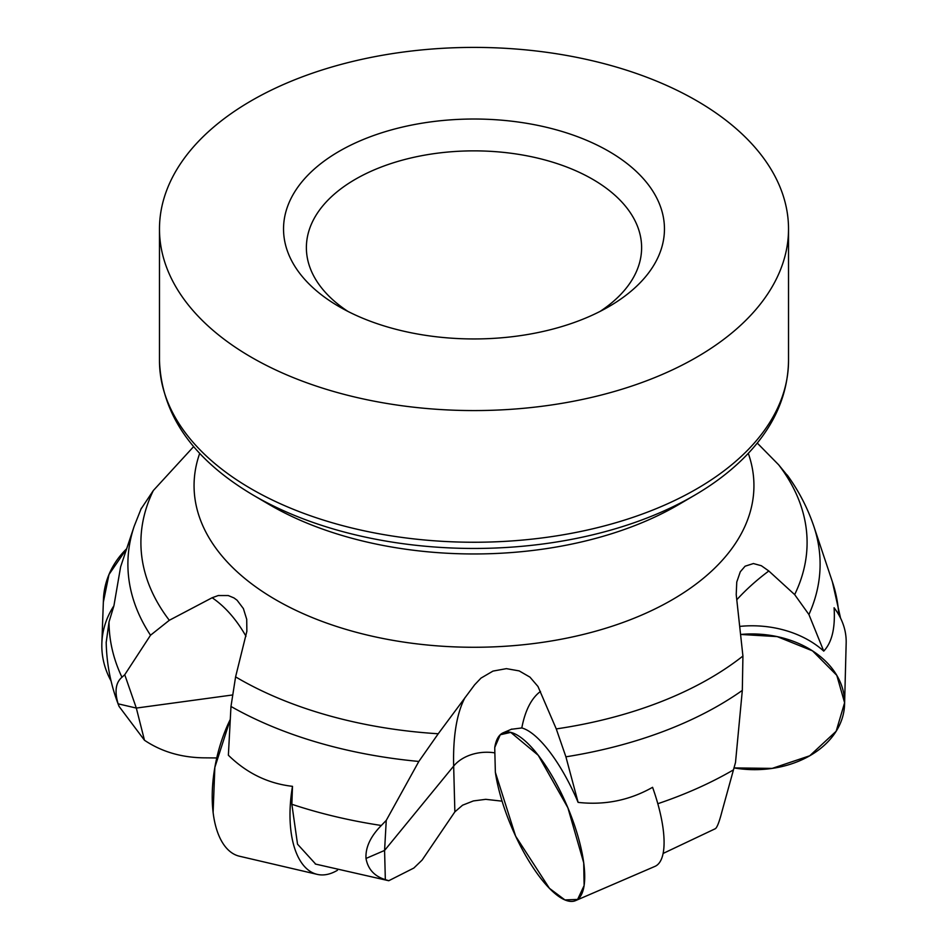 <?xml version="1.0" encoding="UTF-8"?>
<svg xmlns="http://www.w3.org/2000/svg" width="948" height="948" viewBox="0 0 948 948"><rect width="100%" height="100%" fill="white"/><g stroke="black" fill="none" stroke-linecap="round" stroke-linejoin="round"><path stroke-width="1.42" d="M315.637 864.055L297.53 844.182L291.854 804.271L292.494 786.33C268.13 783.581 246.764 773.201 228.373 755.224L230.98 706.461L235.59 676.872L246.859 631.309L246.717 619.328L243.387 608.58L237.071 600.214L233.955 597.927L228.29 595.557L218.277 595.534L212.151 597.738L169.313 620.288L150.519 635.231L124.745 674.727L121.948 677.239C115.703 682.56 114.435 691.424 118.121 703.819L119.057 706.39L144.475 740.246C161.35 751.61 181.032 757.464 203.5 757.831L216.748 757.95M365.999 858.45L384.58 850.439L385.338 879.637C374.401 876.248 367.954 869.186 365.999 858.45C365.371 847.488 370.467 836.503 381.321 825.483L386.251 820.387L418.838 761.445L438.237 733.764L474.616 684.812L480.991 678.104L492.996 671.089L506.41 668.648L519.172 670.9L529.956 677.133L537.978 686.482L556.263 728.917L565.909 756.824L578.114 802.387C604.765 805.362 629.591 800.337 652.58 787.314A91.387 29.684 66.7 0 1 663.09 828.599A91.387 29.684 66.7 0 1 654.973 866.377L575.602 900.6A91.387 29.684 -113.3 0 0 583.719 862.834A91.387 29.684 -113.3 0 0 549.2 771.174A91.387 29.684 -113.3 0 0 503.222 732.768A91.387 29.684 -113.3 0 0 494.761 747.462A300.457 97.585 -113.3 0 0 494.856 752.878L495.366 772.347A91.387 29.684 -113.3 0 0 530.193 863.095A91.387 29.684 -113.3 0 0 575.602 900.6M150.519 635.231A346.103 199.827 180 0 1 134.166 526.318L120.609 566.88L113.914 605.808A91.387 80.319 -177.9 0 0 101.863 643.1A91.387 80.319 -177.9 0 0 101.815 645.505A91.387 80.319 -177.9 0 0 111.07 680.972M106.259 642.021L109.032 621.9L113.914 605.808M714.875 828.908C716.7 828.54 719.034 822.852 721.89 811.82L735.506 762.476L742.32 690.393A346.103 199.827 180 0 1 565.909 756.824M840.556 618.143L832.368 581.752L813.834 526.318A346.103 199.827 180 0 1 808.928 614.553L823.741 651.11C831.941 642.471 835.389 628.026 834.086 607.763A91.387 67.841 1.5 0 1 846.185 641.512A91.387 67.841 1.5 0 1 846.173 642.957L844.585 704.163A91.387 67.841 -178.5 0 0 844.609 702.729A91.387 67.841 -178.5 0 0 740.708 634.449L777.17 636.606L812.519 650.861L836.8 675.343L844.609 702.729L836.16 731.252L809.734 755.781L772.158 768.401L733.942 767.904A91.387 67.841 -178.5 0 0 844.585 704.163M502.073 801.167L485.743 799.33L473.396 800.93L462.577 805.196L454.862 811.855L422.121 860.061L413.838 868.048L388.787 880.716L385.338 879.637M808.928 614.553L794.661 594.609L768.816 570.992L761.363 565.731L753.411 563.55L745.104 566.193L740.305 571.774L736.762 582.013L736.217 594.586L742.924 656.04L742.32 690.393M193.665 446.579L153.339 490.519L140.861 509.242M578.114 802.387A91.387 29.684 -113.3 0 0 521.803 727.945L511.268 729.296M788.866 477.33L778.687 464.84L757.251 443.06M251.599 357.384A314.523 181.589 0 0 0 594.36 396.75A314.523 181.589 0 0 0 788.523 228.989A314.523 181.589 0 0 0 474 47.4A314.523 181.589 0 0 0 159.477 228.989A314.523 181.589 0 0 0 251.599 357.384M637.257 285.621A190.465 109.968 0 0 0 585.058 139.652A190.465 109.968 0 0 0 328.814 157.806A190.465 109.968 0 0 0 339.313 306.737A190.465 109.968 0 0 0 608.687 306.737A190.465 109.968 0 0 0 637.257 285.621M347.916 311.406A167.618 96.779 180 0 1 306.382 247.641A167.618 96.779 180 0 1 474 150.862A167.618 96.779 180 0 1 641.618 247.641A167.618 96.779 180 0 1 617.681 297.482A167.618 96.779 180 0 1 600.084 311.406M823.741 651.11A91.387 67.841 -178.5 0 0 739.843 626.391M118.121 703.819L136.322 708.073L124.745 674.727M232.059 695.038L136.322 708.073L144.475 740.246M454.862 811.855L453.665 766.091L384.58 850.439L386.251 820.387M101.863 643.1L103.439 599.551A91.387 80.319 2.1 0 1 126.677 548.738L108.984 574.5L103.391 601.944M213.11 812.448A91.387 44.402 -76.9 0 1 230.281 719.437L214.841 767.406L213.11 812.448A91.387 44.402 -76.9 0 0 239.406 856.21L317.189 874.364A91.387 44.402 103.1 0 0 337.429 870.288M292.494 786.33A91.387 44.402 103.1 0 0 290.894 830.602A91.387 44.402 103.1 0 0 317.189 874.364M495.366 772.347L515.617 836.136L549.425 888.323L564.913 899.925L577.605 899.439L584.122 885.574L583.719 862.834L567.888 807.791L538.251 755.295L510.759 732.389L500.248 734.759L494.761 747.462M381.321 825.483A364.968 210.717 180 0 1 291.854 804.271M418.838 761.445A346.103 199.827 180 0 1 230.98 706.461M121.948 677.239A364.968 210.717 180 0 1 109.032 621.9M733.373 769.918A364.968 210.717 180 0 1 657.805 803.714M832.368 581.752A364.968 210.717 180 0 1 838.779 614.802M736.786 599.752A272.538 202.315 1.5 0 1 768.816 570.992M245.982 636.25A305.849 148.599 103.1 0 0 212.151 597.738M465.089 697.455A305.849 99.327 66.7 0 0 453.665 766.091A38.074 27.978 178.5 0 1 494.856 752.878M521.803 727.945A272.538 88.508 66.7 0 1 540.502 691.424M748.292 453.357A279.933 161.622 180 0 1 474 647.271A279.933 161.622 180 0 1 199.708 453.357M153.339 490.519A333.092 192.314 0 0 0 169.313 620.288M235.59 676.872A333.092 192.314 0 0 0 438.237 733.764M556.263 728.917A333.092 192.314 0 0 0 742.924 656.04M794.661 594.609A333.092 192.314 0 0 0 778.687 464.84M159.477 228.989L159.477 360.667A314.523 181.589 0 0 0 251.599 489.061A314.523 181.589 0 0 0 743.599 454.187A314.523 181.589 0 0 0 788.523 360.667C787.918 397.449 772.099 430.771 741.087 460.633C727.957 473.23 712.623 484.677 695.085 494.963A310.103 179.042 180 0 1 252.915 494.963L268.877 504.336A287.706 166.101 180 0 0 679.124 504.336L695.085 494.963M315.281 864.019L388.787 880.739M106.188 641.997C106.591 664.204 110.88 685.665 119.057 706.39M663.114 853.449L715.23 828.753M134.166 526.318L141.335 508.199M813.834 526.318C807.637 508.021 798.773 490.922 787.219 475.031M788.523 228.989L788.523 360.667M159.477 360.667C161.504 414.383 192.645 459.152 252.915 494.963M503.222 732.768L511.778 729.083"/></g></svg>
